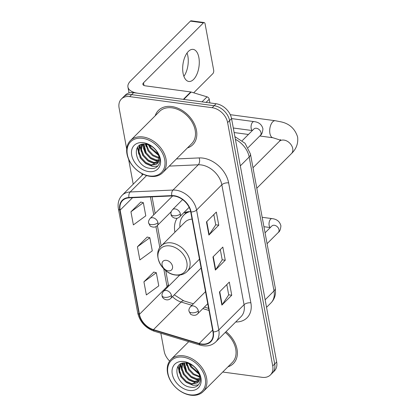 <?xml version="1.0" encoding="UTF-8"?>
<svg xmlns="http://www.w3.org/2000/svg" width="416" height="416" viewBox="0 0 416 416"><rect width="100%" height="100%" fill="white"/><g stroke="black" fill="none" stroke-linecap="round" stroke-linejoin="round"><path stroke-width="0.62" d="M190.663 211.593A26.806 19.412 -135 0 0 183.518 212.961M177.133 218.239A26.806 19.412 -135 0 0 174.933 232.196M222.747 372.034L262.137 377.328A15.174 10.988 -135 0 0 270.431 374.93L274.378 370.984A15.174 10.988 -135 0 0 276.671 362.003L231.561 118.633A15.174 10.988 -135 0 0 216.107 103.75L133.635 92.664A15.174 10.988 -135 0 0 125.341 95.066L123.365 97.037A15.174 10.988 -135 0 1 131.664 94.64A15.174 10.988 -135 0 0 123.365 97.037L121.394 99.013A15.174 10.988 -135 0 0 119.101 107.994L126.708 149.048M270.431 374.93A15.174 10.988 -135 0 0 272.724 365.95L227.614 122.574A15.174 10.988 -135 0 0 212.16 107.697L214.136 105.721L131.664 94.64L214.136 105.721A15.174 10.988 -135 0 1 229.59 120.604A15.174 10.988 -135 0 0 214.136 105.721L216.107 103.75M272.724 365.95L274.695 363.974L229.59 120.604L274.695 363.974A15.174 10.988 -135 0 1 272.402 372.954A15.174 10.988 -135 0 0 274.695 363.974L276.671 362.003M171.735 106.532A24.279 17.581 -135 0 0 158.465 110.375A24.279 17.581 -135 0 0 155.21 115.773A24.279 17.581 -135 0 1 158.465 110.375A24.279 17.581 -135 0 1 171.735 106.532A24.279 17.581 -135 0 1 193.539 122.356A24.279 17.581 -135 0 1 192.795 144.711A24.279 17.581 -135 0 0 193.539 122.356A24.279 17.581 -135 0 0 171.735 106.532M174.247 196.061A16.188 11.721 45 0 1 190.731 211.936L212.961 331.869A16.188 11.721 45 0 1 210.517 341.448A16.188 11.721 45 0 1 199.217 343.47L153.483 329.649A16.188 11.721 45 0 1 139.448 314.314L120.136 210.122A16.188 11.721 45 0 1 122.585 200.543A16.188 11.721 45 0 1 129.059 197.87L171.876 195.946A16.188 11.721 45 0 1 174.247 196.061M174.184 195.712A16.588 12.012 -135 0 0 171.751 195.598L128.934 197.517A16.588 12.012 -135 0 0 119.792 210.075L139.1 314.267A16.588 12.012 -135 0 0 153.488 329.987L199.222 343.808A16.588 12.012 -135 0 0 213.309 331.916L191.079 211.983A16.588 12.012 -135 0 0 174.184 195.712M226.803 284.612L228.706 294.882L222.17 304.746A4.046 1.919 169.5 0 1 221.884 305.1L231.748 295.23L229.315 282.1L219.45 291.964L221.884 305.1M228.696 294.819L231.748 295.23M213.824 214.578L215.727 224.843L209.191 234.712A4.046 1.919 169.5 0 1 208.9 235.061L218.769 225.196L216.336 212.066L206.466 221.931L208.9 235.061M215.717 224.786L218.769 225.196M220.314 249.595L222.217 259.865L215.68 269.729A4.046 1.919 169.5 0 1 215.389 270.078L225.259 260.213L222.825 247.083L212.956 256.948L215.389 270.078M222.206 259.802L225.259 260.213M187.398 147.961A24.279 17.581 -135 0 0 192.795 144.711A24.279 17.581 -135 0 1 187.398 147.961M227.963 366.824A24.279 17.581 -135 0 0 233.36 363.568A24.279 17.581 -135 0 0 226.044 331.64A24.279 17.581 -135 0 1 233.36 363.568A24.279 17.581 -135 0 1 227.963 366.824M212.16 107.697L129.688 96.611A15.174 10.988 -135 0 0 121.394 99.013M128.586 159.167L133.224 184.184M160.846 333.237L164.206 351.364A15.174 10.988 -135 0 0 169.624 361.046M140.832 202.046L130.941 211.78L133.375 224.91L145.787 215.836L143.354 202.701L140.707 202.015M153.811 272.08L143.92 281.814L146.354 294.944L158.766 285.87L156.333 272.735L153.691 272.048M137.431 246.797L139.864 259.927L152.277 250.853L149.843 237.718L147.202 237.032L137.431 246.797L149.843 237.718M130.941 211.78L143.354 202.701M143.92 281.814L156.333 272.735M187.039 53.014A16.188 8.096 -82.3 0 1 187.855 56.051A16.188 8.096 -82.3 0 1 183.903 76.346M198.869 57.528A16.188 8.096 97.7 0 0 193.133 49.379A16.188 8.096 97.7 0 0 184.943 56.846A16.188 8.096 97.7 0 0 183.087 73.315A16.188 8.096 97.7 0 0 188.822 81.463A16.188 8.096 97.7 0 0 197.012 73.996A16.188 8.096 97.7 0 0 198.869 57.528M209.908 102.918L209.227 99.232L206.06 102.398M183.747 99.434A2.527 1.83 -135 0 0 183.362 99.346L137.977 93.246A20.233 9.604 169.5 0 1 127.951 87.069A20.233 9.604 169.5 0 1 130.478 81.047L190.419 21.117A2.527 1.264 -82.3 0 1 191.157 20.8L204.183 22.552A2.527 1.264 97.7 0 0 203.44 22.87L143.504 82.8A5.06 2.402 -10.5 0 0 142.87 84.302A5.06 2.402 -10.5 0 0 145.376 85.847L190.762 91.952A2.527 1.83 45 0 1 191.147 92.035L207.033 96.834A2.527 1.83 45 0 1 209.227 99.232M193.69 92.804L212.852 73.642A2.527 1.264 97.7 0 0 213.678 70.221L205.078 23.821A2.527 1.264 97.7 0 0 204.183 22.552M149.521 175.958A21.752 15.751 -135 0 0 164.694 159.645A21.752 15.751 -135 0 0 142.542 138.315A21.752 15.751 -135 0 0 127.369 154.627A21.752 15.751 -135 0 0 149.521 175.958M150.176 176.342A22.76 16.484 -135 0 0 162.62 172.739A22.76 16.484 -135 0 0 163.316 151.783A22.76 16.484 -135 0 0 142.875 136.947A22.76 16.484 -135 0 0 130.432 140.546A22.76 16.484 -135 0 0 129.735 161.502A22.76 16.484 -135 0 0 150.176 176.342M162.62 172.739L191.724 143.634A22.76 16.484 -135 0 0 192.421 122.678A22.76 16.484 -135 0 0 171.98 107.843A22.76 16.484 -135 0 0 159.536 111.446L130.432 140.546M158.475 155.054L150.53 148.465L148.824 144.94M158.101 154.024L151.143 147.852L149.833 145.371M159.115 158.205L158.064 158.08L152.568 155.678L148.06 150.935L145.704 144.17M159.042 157.518L153.187 155.059L148.678 150.316L146.39 144.269M158.974 160.534L155.594 160.545L150.103 158.142L145.595 153.4L143.354 144.134M159.068 160.004L156.213 159.926L150.722 157.529L146.214 152.781L143.889 144.097M158.324 162.354L153.13 163.01L147.638 160.612L143.13 155.865L140.868 149.994L141.518 144.498M158.527 161.938L153.743 162.396L148.252 159.994L143.744 155.251L141.534 149.692L141.934 144.378M158.87 156.608A12.646 9.157 -135 0 0 145.99 144.206C130.468 141.487 135.132 166.546 149.516 168.262C159.812 170.654 163.66 158.075 155.366 149.479C152.584 146.432 149.396 144.435 145.803 143.489C153.062 146.011 157.414 150.384 158.87 156.608L158.636 161.678L157.274 163.779L150.66 165.48L145.168 163.077L140.66 158.33L138.398 152.459L139.043 146.978L140.338 144.96M157.57 163.457L151.278 164.861L145.787 162.458L141.279 157.716L139.017 151.845L139.662 146.359L140.525 144.877M143.354 142.693A16.692 12.085 -135 0 0 131.706 155.21A16.692 12.085 -135 0 0 148.71 171.579A16.692 12.085 -135 0 0 160.358 159.063A16.692 12.085 -135 0 0 143.354 142.693M138.741 154.097L137.639 147.186M141.206 151.627L140.057 145.584M143.676 149.162L142.542 144.243M146.141 146.697L145.345 144.134M157.778 166.093L152.49 166.457L145.761 163.582L140.234 157.856L137.316 147.654M156.562 164.159L154.955 163.992L148.231 161.117L142.698 155.392L139.745 146.177M139.755 145.709L139.776 145.267M158.636 161.668L157.42 161.528L150.696 158.652L145.168 152.922L142.225 144.31M158.584 155.423L150.098 147.992L148.403 144.789M168.272 270.832A6.068 4.394 -135 0 0 172.51 266.282A6.068 4.394 -135 0 0 166.327 260.328A6.068 4.394 -135 0 0 162.089 264.878A6.068 4.394 -135 0 0 168.272 270.832M187.99 211.76A24.024 17.399 -135 0 0 184.844 214.063L183.856 215.046A24.024 17.399 -135 0 0 179.946 227.188M189.977 211.604A24.024 17.399 -135 0 0 183.856 215.046M192.067 219.128A18.21 13.187 -135 0 0 185.011 222.123L161.366 245.762C151.913 254.192 162.027 273.832 175.677 275.033C180.274 275.584 184.085 274.414 187.117 271.513A18.21 13.187 -135 0 0 187.673 254.748A18.21 13.187 -135 0 0 171.319 242.882A18.21 13.187 -135 0 0 161.366 245.762M190.086 394.82A21.752 15.751 -135 0 0 205.26 378.503A21.752 15.751 -135 0 0 183.108 357.172A21.752 15.751 -135 0 0 167.929 373.485A21.752 15.751 -135 0 0 190.086 394.82M190.741 395.2A22.76 16.484 -135 0 0 203.18 391.596A22.76 16.484 -135 0 0 203.876 370.64A22.76 16.484 -135 0 0 183.435 355.805A22.76 16.484 -135 0 0 170.997 359.408A22.76 16.484 -135 0 0 170.3 380.364A22.76 16.484 -135 0 0 190.741 395.2M203.18 391.596L232.289 362.497A22.76 16.484 -135 0 0 225.259 332.426M199.04 373.916L191.09 367.328L189.389 363.802M198.666 372.887L191.708 366.709L190.398 364.229M199.68 377.068L193.133 374.535L188.625 369.793L186.269 363.028M199.602 376.376L193.752 373.922L189.238 369.174L186.956 363.132M199.54 379.392L196.16 379.402L190.668 377.005L186.16 372.258L183.919 362.991M199.628 378.867L196.773 378.789L191.282 376.386L186.774 371.644L184.454 362.955M198.884 381.217L193.69 381.872L188.198 379.47L183.69 374.728L181.428 368.852L182.083 363.355M199.087 380.801L194.308 381.254L188.817 378.851L184.309 374.109L182.094 368.55L182.494 363.241M199.43 375.471A12.646 9.157 -135 0 0 186.55 363.069C171.033 360.35 175.698 385.408 190.081 387.119C200.377 389.511 204.22 376.932 195.931 368.342C193.149 365.29 189.961 363.293 186.368 362.352C193.622 364.874 197.98 369.247 199.43 375.471L199.196 380.541L197.834 382.637L191.225 384.337L185.734 381.935L181.225 377.192L178.963 371.316L179.608 365.836L180.903 363.823M198.136 382.32L191.844 383.718L186.352 381.321L181.839 376.574L179.577 370.703L180.227 365.222L181.09 363.735M183.919 361.551A16.692 12.085 -135 0 0 172.271 374.072A16.692 12.085 -135 0 0 189.275 390.442A16.692 12.085 -135 0 0 200.918 377.92A16.692 12.085 -135 0 0 183.919 361.551M179.306 372.954L178.204 366.049M181.771 370.49L180.622 364.447M184.236 368.02L183.108 363.106M186.706 365.555L185.91 362.991M198.344 384.951L193.05 385.32L186.326 382.444L180.799 376.714L177.882 366.517M197.127 383.016L195.52 382.85L188.791 379.974L183.264 374.249L180.31 365.04M180.315 364.567L180.341 364.125M199.202 380.531L197.985 380.385L191.261 377.51L185.728 371.784L182.785 363.168M199.15 374.28L190.663 366.85L188.963 363.646M265.143 299.811L274.009 290.945A10.114 4.8 -10.5 0 0 275.272 287.934L275.538 292.791C275.2 296.748 273.671 300.123 270.951 302.921A20.233 14.654 -135 0 0 274.009 290.945L249.184 157.004A20.233 14.654 -135 0 0 235.404 139.355M240.318 165.87L249.184 157.004A10.114 4.8 -10.5 0 0 250.448 153.993L275.272 287.934M133.635 92.664L129.688 96.611M231.561 118.633L227.614 122.574M176.42 158.938L199.17 157.919A25.288 18.314 45 0 1 228.639 182.894L250.869 302.832A5.06 2.402 -10.5 0 0 244.057 304.715L221.832 184.777A20.233 14.654 -135 0 0 201.224 164.934A20.233 14.654 -135 0 0 198.255 164.798L169.26 166.098M250.869 302.832A25.288 18.314 45 0 1 235.7 321.989M241.004 316.685A20.233 14.654 -135 0 0 244.057 304.715L218.8 329.966A20.233 14.654 45 0 1 215.743 341.942L241.004 316.685M119.792 210.075A5.06 2.402 -10.5 0 1 118.399 208.796C117.478 203.372 118.711 198.879 122.091 195.317A20.233 14.654 45 0 1 130.187 191.974L172.999 190.05A20.233 14.654 45 0 1 175.968 190.19A20.233 14.654 45 0 1 196.576 210.033A5.06 2.402 169.5 0 1 191.079 211.983M171.751 195.598A5.06 2.907 87.4 0 1 172.999 190.05L198.255 164.798A5.06 2.907 -92.6 0 0 199.17 157.919M139.1 314.267A5.06 2.402 169.5 0 1 137.712 312.983C139.932 321.953 145.491 328.052 154.378 331.282L200.112 345.103C206.372 346.856 211.583 345.8 215.743 341.942M153.488 329.987A5.06 2.075 106.8 0 0 154.378 331.282M146.609 175.552L130.187 191.974A5.06 2.907 87.4 0 0 128.934 197.517M199.222 343.808A5.06 2.075 106.8 0 0 200.112 345.103M213.309 331.916A5.06 2.402 -10.5 0 0 218.8 329.966L196.576 210.033L221.832 184.777A5.06 2.402 -10.5 0 1 228.639 182.894M142.043 175.365A25.288 18.314 45 0 1 142.09 173.659M139.448 314.314L167.076 286.692A16.188 11.721 -135 0 0 167.258 287.55M172.474 296.639A16.188 11.721 -135 0 0 181.111 302.026L191.87 305.282M153.483 329.649L181.111 302.026A9.105 3.734 -73.2 0 1 183.825 300.888L193.378 303.774M199.217 343.47L212.628 330.065M202.857 308.599L208.993 310.456M120.136 210.122L132.548 197.714M150.436 196.914L153.754 214.822M155.938 226.611L159.838 247.64M163.753 268.767L167.076 286.692A9.105 4.321 -10.5 0 0 168.215 283.982L168.745 286.062M215.68 269.729L213.257 256.651M209.191 234.712L206.768 221.629M222.17 304.746L219.747 291.668M143.998 85.483L143.504 82.8M183.362 99.346L190.762 91.952M203.44 22.87L190.419 21.117M191.147 92.035L183.773 99.403M202.015 101.852L207.033 96.834M280.68 139.552L279.271 141.461A8.601 6.224 45 0 1 283.972 140.098A8.601 6.224 45 0 1 292.729 148.533A8.601 6.224 45 0 1 291.429 153.624L256.797 188.25M280.379 140.135L272.958 137.764A8.601 4.3 -82.3 0 1 269.911 133.437A8.601 4.3 -82.3 0 1 270.899 124.691A8.601 4.3 -82.3 0 1 275.252 120.723L230.261 114.676M175.183 274.856A16.728 12.111 -135 0 0 186.852 262.314A16.728 12.111 -135 0 0 169.816 245.908A16.728 12.111 -135 0 0 158.142 258.456A16.728 12.111 -135 0 0 175.183 274.856M186.592 211.999A24.253 17.56 -135 0 0 184.912 213.996L186.134 212.103M180.362 213.886A5.06 3.661 -135 0 0 175.209 208.931A5.06 3.661 -135 0 0 172.448 209.726C171.106 211.52 170.638 213.023 171.049 214.23A5.06 2.402 -10.5 0 0 173.555 215.774A5.06 2.402 169.5 0 0 180.362 213.886A5.06 3.661 -135 0 1 179.598 216.882C176.02 220.345 170.726 216.726 171.049 214.23M248.144 147.628L260.338 135.434A4.55 3.297 -135 0 0 261.066 132.985A4.55 3.297 -135 0 0 256.391 128.274A4.55 3.297 -135 0 0 253.9 128.996L254.02 128.887M252.392 130.504A4.55 2.278 -82.3 0 1 251.155 128.331A4.55 2.278 -82.3 0 1 251.113 128.081A4.55 2.278 -82.3 0 1 253.978 121.602C258.851 122.112 261.836 124.53 262.933 128.856C262.59 132.48 261.726 134.675 260.338 135.434M198.338 310.887A5.06 3.661 -135 0 0 193.19 305.926A5.06 3.661 -135 0 0 190.424 306.727C189.082 308.521 188.614 310.019 189.025 311.225A5.06 2.402 -10.5 0 0 191.532 312.77A5.06 2.402 169.5 0 0 198.338 310.887A5.06 3.661 -135 0 1 197.574 313.882C194.891 316.914 189.951 314.194 190.403 313.856L189.025 311.225M267.072 243.677L278.32 232.43A4.55 3.297 -135 0 0 279.042 229.98A4.55 3.297 -135 0 0 274.368 225.274A4.55 3.297 -135 0 0 271.882 225.992L271.996 225.883M270.369 227.505A4.55 2.278 -82.3 0 1 269.131 225.332A4.55 2.278 -82.3 0 1 269.09 225.082A4.55 2.278 -82.3 0 1 271.96 218.603C276.827 219.112 279.812 221.53 280.914 225.857C280.566 229.481 279.703 231.67 278.32 232.43M157.955 222.7A5.06 3.661 -135 0 0 152.802 217.74A5.06 3.661 -135 0 0 150.036 218.54C148.699 220.334 148.231 221.832 148.642 223.038A5.06 2.402 -10.5 0 0 151.148 224.583A5.06 2.402 169.5 0 0 157.955 222.7A5.06 3.661 -135 0 1 157.191 225.696C154.508 228.727 149.562 226.008 150.015 225.67L148.642 223.038M171.439 295.448A5.06 3.661 -135 0 0 166.286 290.488A5.06 3.661 -135 0 0 163.519 291.288C162.178 293.082 161.715 294.58 162.126 295.786A5.06 2.402 -10.5 0 0 164.632 297.331A5.06 2.402 169.5 0 0 171.439 295.448A5.06 3.661 -135 0 1 170.674 298.444C167.097 301.907 161.803 298.288 162.126 295.786M234.9 136.646L245.034 143.265L250.448 153.993M270.951 302.921L266.536 307.336M118.399 208.796L137.712 312.983M122.091 195.317L143.192 174.216M152.064 196.841L155.137 213.439M157.373 225.508L161.169 245.965M165.724 270.566L168.215 283.982M174.252 294.866L183.825 300.888M204.36 307.096L208.608 308.381M129.038 92.934L127.951 87.069M291.429 153.624C296.322 148.954 298.376 143.395 297.601 136.942C294.892 128.58 289.255 123.526 280.686 121.784L275.252 120.723M272.958 137.764L259.776 135.996M248.43 134.467L234.14 132.548M199.482 259.147L187.117 271.513M252.996 167.731L279.271 141.461M189.155 207.324L179.598 216.882M252.33 130.567L233.303 128.008M242.263 140.634L253.9 128.996M182.582 199.592L172.448 209.726M253.978 121.602L231.556 118.586M207.745 303.716L197.574 313.882M270.306 227.562L263.926 226.71M265.06 232.814L271.882 225.992M205.504 291.647L190.424 306.727M271.96 218.603L262.179 217.287M171.246 211.64L157.191 225.696M172.64 195.936L150.036 218.54M201.126 267.998L170.674 298.444M179.759 275.054L163.519 291.288M188.739 341.666L170.997 359.408"/></g></svg>
